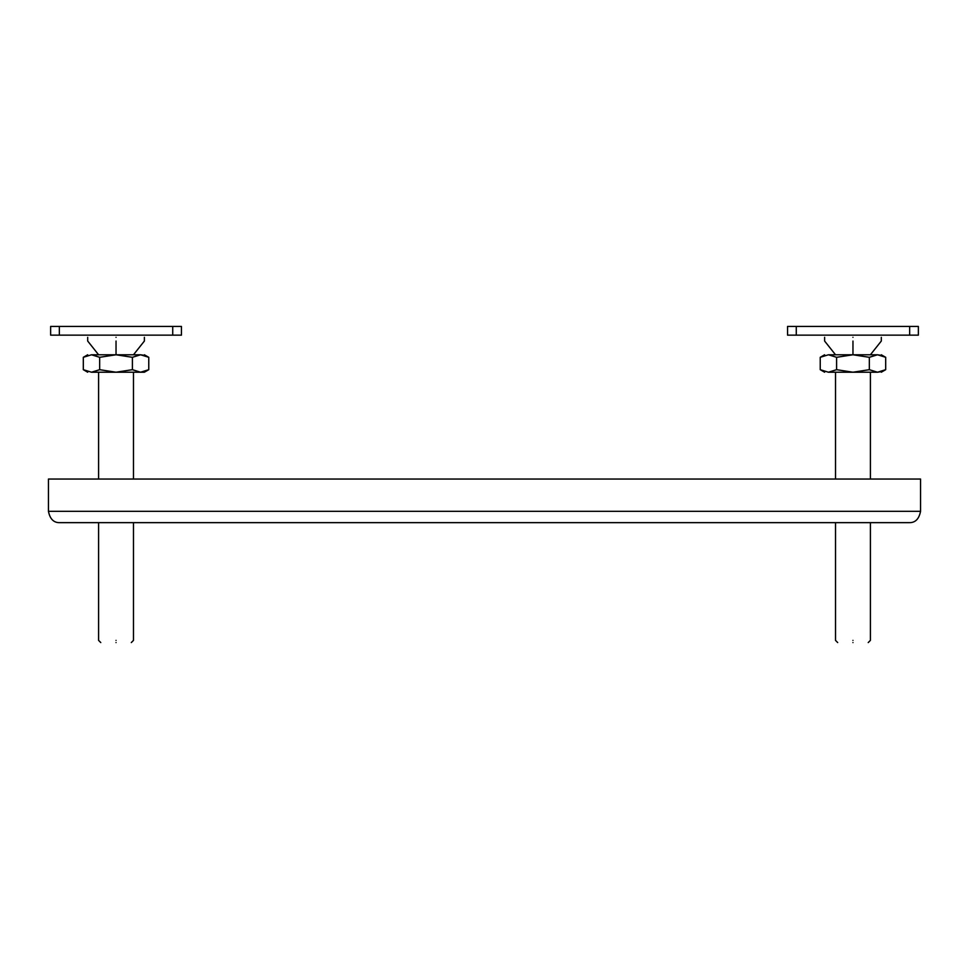 <?xml version="1.0" encoding="UTF-8"?>
<svg xmlns="http://www.w3.org/2000/svg" width="969" height="969" viewBox="0 0 969 969"><rect width="100%" height="100%" fill="white"/><g stroke="black" fill="none" stroke-linecap="round" stroke-linejoin="round"><path stroke-width="1.45" d="M920.55 511.317L48.45 511.317L48.45 479.049L920.55 479.049L920.55 511.317C919.036 519.033 915.257 522.812 909.213 522.654L59.787 522.654C53.743 522.812 49.964 519.033 48.45 511.317C49.964 519.033 53.743 522.812 59.787 522.654M824.619 337.333L824.619 341.052L824.619 337.333M837.701 642.568L835.52 640.388L835.52 522.654L835.52 640.388L837.701 642.568M852.962 337.333C816.419 337.333 816.419 337.333 852.962 337.333C889.506 337.333 889.506 337.333 852.962 337.333M852.962 642.568C872.645 642.568 872.645 642.568 852.962 642.568C833.279 642.568 833.279 642.568 852.962 642.568M852.962 640.388C875.455 640.388 875.455 640.388 852.962 640.388C830.469 640.388 830.469 640.388 852.962 640.388M852.962 341.052C816.419 341.052 816.419 341.052 852.962 341.052C889.506 341.052 889.506 341.052 852.962 341.052L852.962 354.775L869.326 357.307L869.326 369.686L852.962 372.217L836.598 369.686L836.598 357.307L828.422 354.775L820.234 357.307L820.234 369.686L828.422 372.217L836.598 369.686M116.038 337.333C79.494 337.333 79.494 337.333 116.038 337.333C152.581 337.333 152.581 337.333 116.038 337.333M116.038 642.568C135.721 642.568 135.721 642.568 116.038 642.568C96.355 642.568 96.355 642.568 116.038 642.568M116.038 640.388C138.531 640.388 138.531 640.388 116.038 640.388C93.545 640.388 93.545 640.388 116.038 640.388M116.038 341.052C79.494 341.052 79.494 341.052 116.038 341.052C152.581 341.052 152.581 341.052 116.038 341.052L116.038 354.775L132.402 357.307L132.402 369.686L116.038 372.217L99.674 369.686L99.674 357.307L91.498 354.775L83.31 357.307L83.31 369.686L83.31 357.307L87.695 354.775L83.31 357.307M87.695 337.333L87.695 341.052L87.695 337.333M100.776 642.568L98.596 640.388L98.596 522.654L98.596 640.388L100.776 642.568M909.649 326.432L909.649 335.153L918.37 335.153L918.37 326.432L787.555 326.432L787.555 335.153L796.276 335.153L796.276 326.432M909.649 335.153L796.276 335.153M172.724 326.432L172.724 335.153L181.445 335.153L181.445 326.432L50.63 326.432L50.63 335.153L59.351 335.153L59.351 326.432M172.724 335.153L59.351 335.153M50.63 326.432L50.63 335.153M787.555 326.432L787.555 335.153M144.526 371.599L140.747 372.217M140.602 354.775L144.526 355.393M132.402 369.686L140.59 372.217C145.592 372.217 145.592 372.217 140.578 372.217L148.766 369.686L148.766 357.307L140.59 354.775L132.402 357.307M83.31 369.686L87.695 372.217L83.31 369.686L91.498 372.217L99.674 369.686M99.674 357.307L116.038 354.775L140.59 354.775C145.592 354.775 145.592 354.775 140.59 354.775M144.744 371.527L140.59 372.217C145.592 372.217 145.592 372.217 140.59 372.217L91.498 372.217C86.483 372.217 86.483 372.217 91.498 372.217M91.498 354.775C86.483 354.775 86.483 354.775 91.498 354.775L116.038 354.775M836.598 357.307L852.962 354.775L877.502 354.775L869.326 357.307M869.326 369.686L877.502 372.217L885.69 369.686L885.69 357.307L877.502 354.775C882.517 354.775 882.517 354.775 877.502 354.775C882.517 354.775 882.517 354.775 877.502 354.775M881.669 371.527L877.502 372.217C882.517 372.217 882.517 372.217 877.502 372.217L828.422 372.217C823.408 372.217 823.408 372.217 828.422 372.217M828.422 354.775C823.408 354.775 823.408 354.775 828.422 354.775L852.962 354.775M820.234 369.686L824.619 372.217L820.234 369.686L820.234 357.307L824.619 354.775L820.234 357.307M881.451 371.599L877.672 372.217M877.526 354.775L881.451 355.393M835.52 479.049L835.52 372.217L835.52 479.049M835.52 354.775L824.619 341.052L835.52 354.775M868.224 642.568L870.404 640.388L870.404 522.654M870.404 479.049L870.404 372.217M870.404 354.775L881.305 341.052L881.305 337.333M131.299 642.568L133.48 640.388L133.48 522.654M133.48 479.049L133.48 372.217M98.596 354.775L87.695 341.052L98.596 354.775M133.48 354.775L144.381 341.052L144.381 337.333M98.596 479.049L98.596 372.217L98.596 479.049M144.381 372.217L148.766 369.686M148.766 357.307L144.381 354.775M881.305 372.217L885.69 369.686M885.69 357.307L881.305 354.775"/></g></svg>
